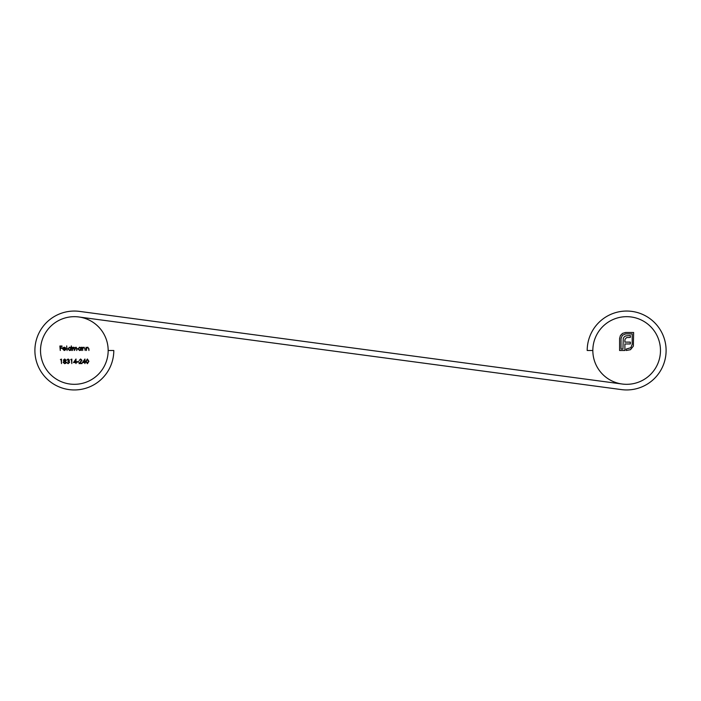 <?xml version="1.0" encoding="UTF-8"?>
<svg xmlns="http://www.w3.org/2000/svg" width="701" height="701" viewBox="0 0 701 701"><rect width="100%" height="100%" fill="white"/><g stroke="black" fill="none" stroke-linecap="round" stroke-linejoin="round"><path stroke-width="1.05" d="M622.173 384.017L79.581 311.402A39.449 39.449 0 0 0 35.05 347.004A39.449 39.449 0 0 0 72.597 389.914A39.449 39.449 0 0 0 113.799 350.5L108.164 350.5M78.827 316.983L621.419 389.598A39.449 39.449 0 0 0 665.95 353.996A39.449 39.449 0 0 0 628.403 311.086A39.449 39.449 0 0 0 587.201 350.5L592.836 350.5M84.558 362.557L82.429 362.557L84.952 359L84.952 362.102L85.469 362.557L84.952 362.557L84.952 363.591L84.558 362.557M71.423 359.578L70.731 359.578L71.826 359.122L71.826 363.591L71.423 359.578M69.013 360.165L68.111 359.464L66.779 360.148L68.111 359L69.417 360.165L68.891 361.085L69.644 362.259L68.093 363.705L66.604 362.391L68.102 363.249L69.241 362.303L67.866 361.357L69.013 360.165M64.702 359L65.973 360.165L65.333 361.103L66.201 362.286L65.859 363.214L64.676 363.705L63.16 362.329L64.045 361.103L63.388 360.148L64.702 359M72.65 350.5L72.256 347.232L72.65 347.801L73.78 347.17L74.823 347.959L76.023 347.17L77.128 348.73L76.724 350.5L76.724 348.73L75.953 347.573L74.49 350.5L73.71 347.573L72.65 349.124L72.65 350.5M70.932 347.862L71.336 345.908L71.336 350.5L70.932 349.93L69.601 350.561L67.892 348.853L69.609 347.17L70.932 347.862M60.268 350.5L59.865 346.022L62.047 346.022L62.047 346.487L60.268 346.487L60.268 347.862L62.047 347.862L62.047 348.318L60.268 348.318L60.268 350.5M74.35 384.314A33.814 33.814 0 0 0 103.634 333.588A33.814 33.814 0 0 0 45.057 333.588A33.814 33.814 0 0 0 74.35 384.314M63.02 348.949L64.212 350.158L65.771 349.659L64.264 350.561L62.617 348.87L62.994 347.784L64.273 347.17L65.587 347.819L65.947 348.949L63.02 348.949M67.094 350.5L66.691 345.908L67.094 350.5M80.966 347.836L81.369 347.232L81.369 350.5L80.966 349.93L79.634 350.561L77.934 348.853L79.651 347.17L80.966 347.836M82.692 350.5L82.289 347.232L82.692 347.819L83.936 347.17L85.154 348.826L85.154 350.5L84.707 348.222L83.866 347.573L82.753 348.441L82.692 350.5M86.477 350.5L86.074 347.232L86.477 347.819L87.721 347.17L88.939 348.826L88.939 350.5L88.492 348.222L87.651 347.573L86.538 348.441L86.477 350.5M61.101 359.578L60.409 359.578L61.495 359.122L61.495 363.591L61.101 359.578M75.612 362.557L73.482 362.557L76.006 359L76.006 362.102L76.523 362.557L76.006 362.557L76.006 363.591L75.612 362.557M78.643 362.102L76.926 362.102L76.926 361.646L78.643 361.646L78.643 362.102M81.57 360.367L80.597 359.464L79.16 360.498L80.624 359L81.973 360.332L79.949 363.136L82.035 363.136L82.035 363.591L78.994 363.591L81.57 360.367M88.913 361.357L87.371 363.705L85.873 361.357L87.371 359L88.913 361.357M63.064 348.546L65.543 348.546L64.29 347.573L63.064 348.546M70.932 348.87L69.618 347.573L68.295 348.861L69.609 350.158L70.932 348.87M80.966 348.87L79.651 347.573L78.328 348.861L79.651 350.158L80.966 348.87M65.57 360.148L64.676 359.464L63.791 360.156L64.694 360.892L65.57 360.148M65.798 362.294L64.702 361.357L63.563 362.338L64.676 363.249L65.798 362.294M74.271 362.102L75.612 362.102L75.612 360.156L74.271 362.102M83.217 362.102L84.558 362.102L84.558 360.156L83.217 362.102M87.38 359.464L86.276 361.357L87.38 363.249L88.51 361.357L87.38 359.464M626.65 384.314A33.814 33.814 0 0 0 655.943 333.588A33.814 33.814 0 0 0 597.366 333.588A33.814 33.814 0 0 0 626.65 384.314M622.479 333.404L625.695 332.476L633.616 332.476L633.371 346.101L630.506 349.694L626.186 350.5L626.186 349.08L630.804 347.714L632.197 344.393L632.197 333.886L625.695 333.886L622.374 335.28L621.007 338.583L621.007 349.08L622.935 349.08L623.259 338.46L624.232 336.848L625.897 335.867L630.339 335.551L630.339 337.409L626.598 337.602L625.09 339.144L624.889 340.441L624.889 342.123L630.339 342.123L630.339 343.954L624.889 343.954L624.889 350.5L619.588 350.5L619.588 338.583L620.394 335.577L622.479 333.404"/></g></svg>
